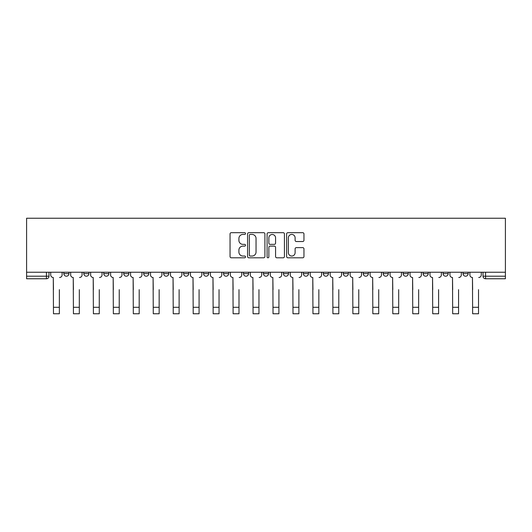 <?xml version="1.0" encoding="UTF-8"?>
<svg xmlns="http://www.w3.org/2000/svg" width="532" height="532" viewBox="0 0 532 532"><rect width="100%" height="100%" fill="white"/><g stroke="black" fill="none" stroke-linecap="round" stroke-linejoin="round"><path stroke-width="0.8" d="M245.531 233.561A0.878 0.878 0 0 0 244.647 232.684L231.307 232.684A1.257 1.257 0 0 0 230.05 233.934L230.05 256.544A1.257 1.257 0 0 0 231.307 257.801L244.647 257.801A0.878 0.878 0 0 0 245.531 256.923A0.878 0.878 0 0 0 244.647 256.038L242.925 256.038A4.017 4.017 0 0 1 238.901 252.022L238.901 250.14A4.017 4.017 0 0 1 242.925 246.117L244.647 246.117A0.878 0.878 0 0 0 245.531 245.239A0.878 0.878 0 0 0 244.647 244.361L242.925 244.361A4.017 4.017 0 0 1 238.901 240.344L238.901 238.456A4.017 4.017 0 0 1 242.925 234.439L244.647 234.439A0.878 0.878 0 0 0 245.531 233.561M463.046 273.648L463.046 272.238L463.046 273.648A2.56 2.56 0 0 0 465.606 276.201A2.56 2.56 0 0 1 463.046 273.648L468.167 273.648A2.56 2.56 0 0 1 465.606 276.201A2.56 2.56 0 0 0 468.167 273.648L468.167 272.238L468.167 273.648M283.403 272.238L283.403 273.648L288.517 273.648A2.56 2.56 0 0 1 285.963 276.201A2.56 2.56 0 0 1 283.403 273.648L283.403 272.238M223.52 272.238L223.52 273.648L228.64 273.648A2.56 2.56 0 0 1 226.08 276.201A2.56 2.56 0 0 1 223.52 273.648L223.52 272.238M183.6 272.238L183.6 273.648L188.714 273.648A2.56 2.56 0 0 1 186.16 276.201A2.56 2.56 0 0 1 183.6 273.648L183.6 272.238M163.637 272.238L163.637 273.648L168.757 273.648A2.56 2.56 0 0 1 166.197 276.201A2.56 2.56 0 0 1 163.637 273.648L163.637 272.238M123.717 272.238L123.717 273.648L128.837 273.648A2.56 2.56 0 0 1 126.277 276.201A2.56 2.56 0 0 1 123.717 273.648L123.717 272.238M302.708 241.535A1.257 1.257 0 0 0 303.958 240.278L303.958 233.934A1.257 1.257 0 0 0 302.708 232.684L287.885 232.684A1.257 1.257 0 0 0 286.628 233.934L286.628 256.544A1.257 1.257 0 0 0 287.885 257.801L302.708 257.801A1.257 1.257 0 0 0 303.958 256.544L303.958 248.883A1.257 1.257 0 0 0 302.708 247.626L296.364 247.626A1.257 1.257 0 0 0 295.107 248.883L295.107 252.68A3.358 3.358 0 0 1 291.749 256.038A3.358 3.358 0 0 1 288.384 252.68L288.384 237.797A3.358 3.358 0 0 1 291.749 234.439A3.358 3.358 0 0 1 295.107 237.797L295.107 240.278A1.257 1.257 0 0 0 296.364 241.535L302.708 241.535M505.4 272.238L26.6 272.238L26.6 218.24L505.4 218.24L505.4 278.761L485.57 278.761A2.56 2.56 0 0 1 483.009 276.201L505.4 276.201M264.903 233.934A1.257 1.257 0 0 0 263.646 232.684L248.823 232.684A1.257 1.257 0 0 0 247.566 233.934L247.566 256.544A1.257 1.257 0 0 0 248.823 257.801L263.646 257.801A1.257 1.257 0 0 0 264.903 256.544L264.903 233.934M268.354 232.684L283.177 232.684A1.257 1.257 0 0 1 284.434 233.934L284.434 256.544A1.257 1.257 0 0 1 283.177 257.801L276.833 257.801A1.257 1.257 0 0 1 275.576 256.544L275.576 247.373A1.257 1.257 0 0 0 274.319 246.117L270.116 246.117A1.257 1.257 0 0 0 268.86 247.373L268.86 256.923A0.878 0.878 0 0 1 267.975 257.801A0.878 0.878 0 0 1 267.097 256.923L267.097 233.934A1.257 1.257 0 0 1 268.354 232.684M483.009 272.238L483.009 276.201L483.009 272.238M48.991 272.238L48.991 276.201L48.991 272.238M46.43 278.761L26.6 278.761L26.6 276.201L48.991 276.201A2.56 2.56 0 0 1 46.43 278.761L46.43 272.238M26.6 272.238L26.6 276.201M443.089 272.238L443.089 273.648L448.203 273.648L448.203 272.238L448.203 273.648A2.56 2.56 0 0 1 445.643 276.201A2.56 2.56 0 0 1 443.089 273.648A2.56 2.56 0 0 0 445.643 276.201M428.247 273.648L428.247 272.238L428.247 273.648A2.56 2.56 0 0 1 425.686 276.201A2.56 2.56 0 0 1 423.126 273.648L428.247 273.648A2.56 2.56 0 0 1 425.686 276.201M423.126 272.238L423.126 273.648M408.283 272.238L408.283 273.648A2.56 2.56 0 0 1 405.723 276.201A2.56 2.56 0 0 1 403.163 273.648L408.283 273.648A2.56 2.56 0 0 1 405.723 276.201M403.163 272.238L403.163 273.648M388.32 272.238L388.32 273.648A2.56 2.56 0 0 1 385.767 276.201A2.56 2.56 0 0 1 383.206 273.648L388.32 273.648M383.206 272.238L383.206 273.648M368.363 272.238L368.363 273.648A2.56 2.56 0 0 1 365.803 276.201A2.56 2.56 0 0 1 363.243 273.648L368.363 273.648M363.243 272.238L363.243 273.648M348.4 272.238L348.4 273.648A2.56 2.56 0 0 1 345.84 276.201A2.56 2.56 0 0 1 343.286 273.648L348.4 273.648M343.286 272.238L343.286 273.648M328.444 272.238L328.444 273.648A2.56 2.56 0 0 1 325.883 276.201A2.56 2.56 0 0 1 323.323 273.648A2.56 2.56 0 0 0 325.883 276.201M323.323 272.238L323.323 273.648L328.444 273.648M308.48 272.238L308.48 273.648A2.56 2.56 0 0 1 305.92 276.201A2.56 2.56 0 0 1 303.36 273.648A2.56 2.56 0 0 0 305.92 276.201M303.36 272.238L303.36 273.648L308.48 273.648M288.517 272.238L288.517 273.648A2.56 2.56 0 0 1 285.963 276.201M268.56 272.238L268.56 273.648A2.56 2.56 0 0 1 266 276.201A2.56 2.56 0 0 1 263.44 273.648L268.56 273.648M263.44 272.238L263.44 273.648M248.597 272.238L248.597 273.648A2.56 2.56 0 0 1 246.037 276.201A2.56 2.56 0 0 1 243.483 273.648L248.597 273.648L248.597 272.238M243.483 272.238L243.483 273.648M228.64 272.238L228.64 273.648M208.677 272.238L208.677 273.648A2.56 2.56 0 0 1 206.117 276.201A2.56 2.56 0 0 1 203.557 273.648L208.677 273.648L208.677 272.238M203.557 272.238L203.557 273.648M188.714 272.238L188.714 273.648L188.714 272.238M168.757 273.648L168.757 272.238L168.757 273.648A2.56 2.56 0 0 1 166.197 276.201M148.794 272.238L148.794 273.648A2.56 2.56 0 0 1 146.234 276.201A2.56 2.56 0 0 1 143.68 273.648A2.56 2.56 0 0 0 146.234 276.201A2.56 2.56 0 0 0 148.794 273.648L148.794 272.238M143.68 272.238L143.68 273.648L148.794 273.648M128.837 272.238L128.837 273.648M108.874 272.238L108.874 273.648A2.56 2.56 0 0 1 106.314 276.201A2.56 2.56 0 0 1 103.753 273.648A2.56 2.56 0 0 0 106.314 276.201A2.56 2.56 0 0 0 108.874 273.648L103.753 273.648L103.753 272.238M83.797 272.238L83.797 273.648L88.91 273.648L88.91 272.238L88.91 273.648A2.56 2.56 0 0 1 86.357 276.201A2.56 2.56 0 0 1 83.797 273.648A2.56 2.56 0 0 0 86.357 276.201M68.954 272.238L68.954 273.648A2.56 2.56 0 0 1 66.394 276.201A2.56 2.56 0 0 1 63.833 273.648L68.954 273.648L68.954 272.238M63.833 272.238L63.833 273.648M250.206 234.439A0.878 0.878 0 0 0 249.328 235.317L249.328 255.161A0.878 0.878 0 0 0 250.206 256.038L252.028 256.038A4.017 4.017 0 0 0 256.045 252.022L256.045 238.456A4.017 4.017 0 0 0 252.028 234.439L250.206 234.439M275.576 237.864A3.358 3.358 0 0 0 272.218 234.499A3.358 3.358 0 0 0 268.86 237.864L268.86 243.104A1.257 1.257 0 0 0 270.116 244.361L274.319 244.361A1.257 1.257 0 0 0 275.576 243.104L275.576 237.864M50.72 274.924L50.72 272.238L50.72 274.924A2.56 2.56 0 0 0 53.28 277.485L53.473 289.641M53.28 277.485L53.473 313.76L59.358 313.76L59.358 289.641M62.104 274.924L62.104 272.238L62.104 274.924A2.56 2.56 0 0 1 59.551 277.485M70.683 274.924L70.683 272.238L70.683 274.924A2.56 2.56 0 0 0 73.236 277.485L73.429 289.641M73.236 277.485L73.429 313.76L79.315 313.76L79.315 289.641M82.068 274.924L82.068 272.238L82.068 274.924A2.56 2.56 0 0 1 79.507 277.485M90.64 274.924L90.64 272.238L90.64 274.924A2.56 2.56 0 0 0 93.2 277.485L93.393 289.641M93.2 277.485L93.393 313.76L99.278 313.76L99.278 289.641M102.031 274.924L102.031 272.238L102.031 274.924A2.56 2.56 0 0 1 99.471 277.485M110.603 274.924L110.603 272.238L110.603 274.924A2.56 2.56 0 0 0 113.163 277.485L113.349 289.641M113.163 277.485L113.349 313.76L119.241 313.76L119.241 289.641M121.988 274.924L121.988 272.238L121.988 274.924A2.56 2.56 0 0 1 119.427 277.485M130.559 274.924L130.559 272.238L130.559 274.924A2.56 2.56 0 0 0 133.12 277.485L133.313 289.641M133.12 277.485L133.313 313.76L139.198 313.76L139.198 289.641M141.951 274.924L141.951 272.238L141.951 274.924A2.56 2.56 0 0 1 139.391 277.485M150.523 274.924L150.523 272.238L150.523 274.924A2.56 2.56 0 0 0 153.083 277.485L153.276 289.641M153.083 277.485L153.276 313.76L159.161 313.76L159.161 289.641M161.908 274.924L161.908 272.238L161.908 274.924A2.56 2.56 0 0 1 159.354 277.485M170.486 274.924L170.486 272.238L170.486 274.924A2.56 2.56 0 0 0 173.04 277.485L173.233 289.641M173.04 277.485L173.233 313.76L179.118 313.76L179.118 289.641M181.871 274.924L181.871 272.238L181.871 274.924A2.56 2.56 0 0 1 179.311 277.485M190.443 274.924L190.443 272.238L190.443 274.924A2.56 2.56 0 0 0 193.003 277.485L193.196 289.641M193.003 277.485L193.196 313.76L199.081 313.76L199.081 289.641M201.834 274.924L201.834 272.238L201.834 274.924A2.56 2.56 0 0 1 199.274 277.485M210.406 274.924L210.406 272.238L210.406 274.924A2.56 2.56 0 0 0 212.966 277.485L213.152 289.641M212.966 277.485L213.152 313.76L219.044 313.76L219.044 289.641M221.791 274.924L221.791 272.238L221.791 274.924A2.56 2.56 0 0 1 219.231 277.485M230.363 274.924L230.363 272.238L230.363 274.924A2.56 2.56 0 0 0 232.923 277.485L233.116 289.641M232.923 277.485L233.116 313.76L239.001 313.76L239.001 289.641M241.754 274.924L241.754 272.238L241.754 274.924A2.56 2.56 0 0 1 239.194 277.485M250.326 274.924L250.326 272.238L250.326 274.924A2.56 2.56 0 0 0 252.886 277.485L253.079 289.641M252.886 277.485L253.079 313.76L258.964 313.76L258.964 289.641M261.711 274.924L261.711 272.238L261.711 274.924A2.56 2.56 0 0 1 259.157 277.485M270.289 274.924L270.289 272.238L270.289 274.924A2.56 2.56 0 0 0 272.843 277.485L273.036 289.641M272.843 277.485L273.036 313.76L278.921 313.76L278.921 289.641M281.674 274.924L281.674 272.238L281.674 274.924A2.56 2.56 0 0 1 279.114 277.485M290.246 274.924L290.246 272.238L290.246 274.924A2.56 2.56 0 0 0 292.806 277.485L292.999 289.641M292.806 277.485L292.999 313.76L298.884 313.76L298.884 289.641M301.637 274.924L301.637 272.238L301.637 274.924A2.56 2.56 0 0 1 299.077 277.485M310.209 274.924L310.209 272.238L310.209 274.924A2.56 2.56 0 0 0 312.769 277.485L312.956 289.641M312.769 277.485L312.956 313.76L318.848 313.76L318.848 289.641M321.594 274.924L321.594 272.238L321.594 274.924A2.56 2.56 0 0 1 319.034 277.485M330.166 274.924L330.166 272.238L330.166 274.924A2.56 2.56 0 0 0 332.726 277.485L332.919 289.641M332.726 277.485L332.919 313.76L338.804 313.76L338.804 289.641M341.557 274.924L341.557 272.238L341.557 274.924A2.56 2.56 0 0 1 338.997 277.485M350.129 274.924L350.129 272.238L350.129 274.924A2.56 2.56 0 0 0 352.689 277.485L352.882 289.641M352.689 277.485L352.882 313.76L358.768 313.76L358.768 289.641M361.514 274.924L361.514 272.238L361.514 274.924A2.56 2.56 0 0 1 358.96 277.485M370.092 274.924L370.092 272.238L370.092 274.924A2.56 2.56 0 0 0 372.646 277.485L372.839 289.641M372.646 277.485L372.839 313.76L378.724 313.76L378.724 289.641M381.477 274.924L381.477 272.238L381.477 274.924A2.56 2.56 0 0 1 378.917 277.485M390.049 274.924L390.049 272.238L390.049 274.924A2.56 2.56 0 0 0 392.609 277.485L392.802 289.641M392.609 277.485L392.802 313.76L398.687 313.76L398.687 289.641M401.441 274.924L401.441 272.238L401.441 274.924A2.56 2.56 0 0 1 398.88 277.485M410.012 274.924L410.012 272.238L410.012 274.924A2.56 2.56 0 0 0 412.573 277.485L412.759 289.641M412.573 277.485L412.759 313.76L418.651 313.76L418.651 289.641M421.397 274.924L421.397 272.238L421.397 274.924A2.56 2.56 0 0 1 418.837 277.485M429.969 274.924L429.969 272.238L429.969 274.924A2.56 2.56 0 0 0 432.529 277.485L432.722 289.641M432.529 277.485L432.722 313.76L438.607 313.76L438.607 289.641M441.361 274.924L441.361 272.238L441.361 274.924A2.56 2.56 0 0 1 438.8 277.485M449.932 274.924L449.932 272.238L449.932 274.924A2.56 2.56 0 0 0 452.493 277.485L452.685 289.641M452.493 277.485L452.685 313.76L458.571 313.76L458.571 289.641M461.317 274.924L461.317 272.238L461.317 274.924A2.56 2.56 0 0 1 458.764 277.485M469.896 274.924L469.896 272.238L469.896 274.924A2.56 2.56 0 0 0 472.449 277.485L472.642 289.641M472.449 277.485L472.642 313.76L478.527 313.76L478.527 289.641M481.28 274.924L481.28 272.238L481.28 274.924A2.56 2.56 0 0 1 478.72 277.485M485.57 272.238L485.57 278.761M59.358 307.297L53.473 307.297M79.315 307.297L73.429 307.297M99.278 307.297L93.393 307.297M119.241 307.297L113.349 307.297M139.198 307.297L133.313 307.297M159.161 307.297L153.276 307.297M179.118 307.297L173.233 307.297M199.081 307.297L193.196 307.297M219.044 307.297L213.152 307.297M239.001 307.297L233.116 307.297M258.964 307.297L253.079 307.297M278.921 307.297L273.036 307.297M298.884 307.297L292.999 307.297M318.848 307.297L312.956 307.297M338.804 307.297L332.919 307.297M358.768 307.297L352.882 307.297M378.724 307.297L372.839 307.297M398.687 307.297L392.802 307.297M418.651 307.297L412.759 307.297M438.607 307.297L432.722 307.297M458.571 307.297L452.685 307.297M478.527 307.297L472.642 307.297"/></g></svg>
